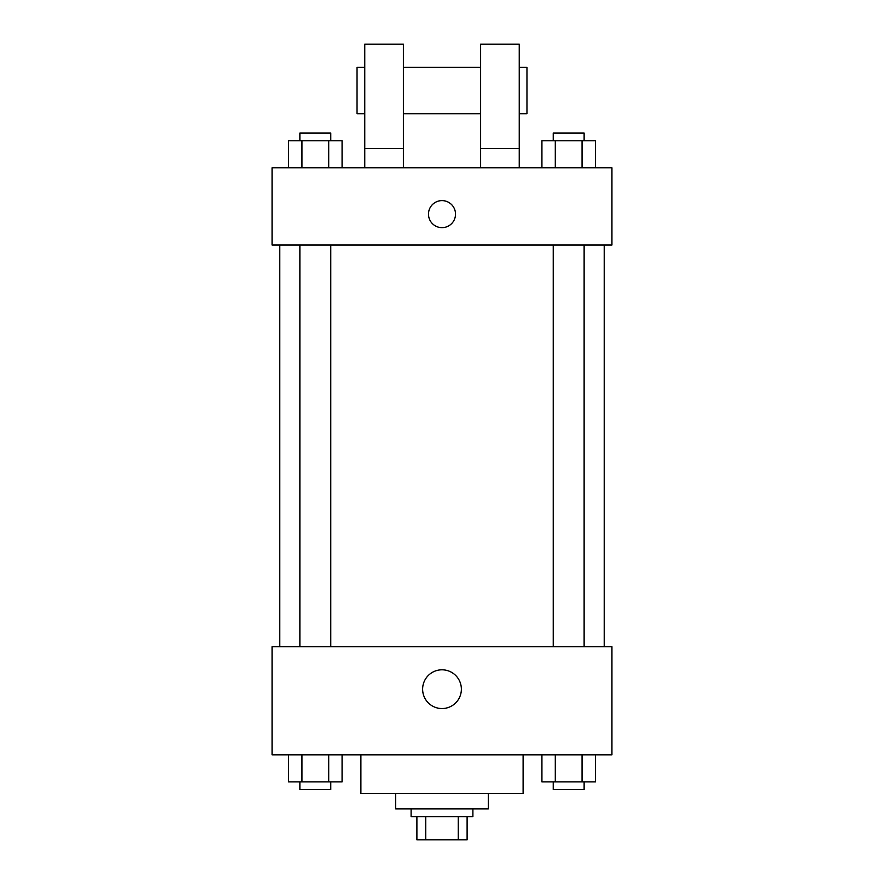 <?xml version="1.0" encoding="UTF-8"?>
<svg xmlns="http://www.w3.org/2000/svg" width="884" height="884" viewBox="0 0 884 884"><rect width="100%" height="100%" fill="white"/><g stroke="black" fill="none" stroke-linecap="round" stroke-linejoin="round"><path stroke-width="1.33" d="M458.255 816.628L458.255 839.8L416.894 839.8L416.894 816.628M458.255 839.8L467.106 839.8L467.106 816.628L467.106 839.8M472.896 808.904L472.896 816.628L411.104 816.628L411.104 808.904M425.745 816.628L425.745 839.8M488.344 793.456L488.344 808.904L395.656 808.904L395.656 793.456M523.107 754.837L523.107 793.456L360.893 793.456L360.893 754.837M611.938 754.837L272.062 754.837L272.062 646.69L611.938 646.69L611.938 754.837M461.371 689.177A19.371 19.371 0 0 1 432.309 705.951A19.371 19.371 0 0 1 432.309 672.404A19.371 19.371 0 0 1 461.371 689.177M604.214 245.034L604.214 646.69M553.229 646.69L553.229 245.034M330.771 245.034L330.771 646.69M611.938 245.034L272.062 245.034L272.062 167.783L611.938 167.783L611.938 245.034M442 200.613A13.514 13.514 0 0 1 453.702 220.889A13.514 13.514 0 0 1 430.298 220.889A13.514 13.514 0 0 1 442 200.613M364.761 167.783L364.761 44.2L403.38 44.2L403.38 167.783M403.38 113.716L480.62 113.716M480.62 167.783L480.62 44.2L519.24 44.2L519.24 167.783M519.24 113.716L526.963 113.716L526.963 67.372L519.24 67.372M364.761 67.372L357.037 67.372L357.037 113.716L364.761 113.716M364.761 148.479L403.38 148.479M480.62 148.479L519.24 148.479M595.44 754.837L595.44 781.865L541.925 781.865L541.925 754.837M582.059 754.837L582.059 781.865M555.296 754.837L555.296 781.865M584.125 781.865L584.125 789.589L553.229 789.589L553.229 781.865M342.075 754.837L342.075 781.865L288.56 781.865L288.56 754.837M328.704 754.837L328.704 781.865M301.941 754.837L301.941 781.865M330.771 781.865L330.771 789.589L299.875 789.589L299.875 781.865M595.44 167.783L595.44 140.755L541.925 140.755L541.925 167.783M582.059 140.755L582.059 167.783M555.296 140.755L555.296 167.783M553.229 140.755L553.229 133.031L584.125 133.031L584.125 140.755M342.075 167.783L342.075 140.755L288.56 140.755L288.56 167.783M328.704 140.755L328.704 167.783M301.941 140.755L301.941 167.783M299.875 140.755L299.875 133.031L330.771 133.031L330.771 140.755M279.786 245.034L279.786 646.69M584.125 646.69L584.125 245.034M299.875 245.034L299.875 646.69M403.38 67.372L480.62 67.372"/></g></svg>
